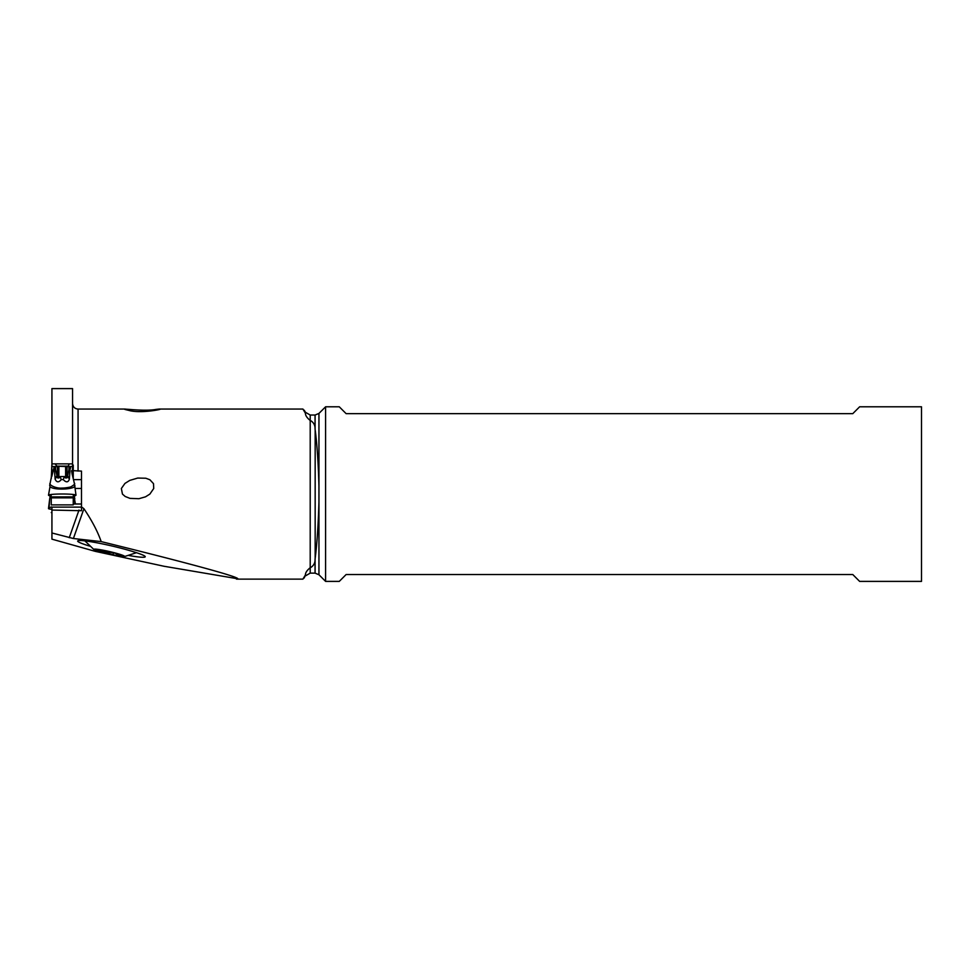 <?xml version="1.0" encoding="UTF-8"?>
<svg xmlns="http://www.w3.org/2000/svg" width="970" height="970" viewBox="0 0 970 970"><rect width="100%" height="100%" fill="white"/><g stroke="black" fill="none" stroke-linecap="round" stroke-linejoin="round"><path stroke-width="1.45" d="M71.962 473.396L72.75 476.597M71.622 472.014L71.78 470.486M51.749 476.597L54.187 466.934L55.157 479.265C56.709 482.526 58.733 482.636 61.255 479.58L63.244 479.58C66.105 482.648 68.142 482.551 69.343 479.265L67.694 475.736L69.367 467.601L70.119 469.031C70.131 467.443 70.276 467.176 70.555 468.219M71.938 473.299L74.35 483.23C75.296 483.69 74.266 484.818 71.259 486.613C70.531 487.401 62.395 488.286 62.165 488.055C55.799 488.759 48.245 484.539 50.137 483.23L52.719 470.486M54.09 467.819L52.877 472.014M70.119 469.031L69.343 479.265M72.556 464.775A56.502 4.923 180 0 0 72.629 464.788L73.247 465.042L73.247 478.646M68.955 464.472L68.252 466.158L56.248 466.158L67.16 466.631M67.694 475.736L67.063 477.846L65.62 478.004L64.444 476.573L60.043 476.573L58.879 478.004L58.879 466.57M55.545 464.472L57.339 466.631M57.436 466.618L57.436 477.846L55.132 467.601L54.599 466.788L54.344 467.673M51.252 478.646L51.859 464.788A56.502 4.923 180 0 0 51.931 464.775M75.466 495.524A13.75 1.2 180 0 0 66.033 494.045A13.75 1.2 180 0 0 49.033 494.87A13.75 1.2 180 0 0 49.033 495.524L51.252 496.919L73.247 496.87L75.466 495.524A13.75 1.2 180 0 0 75.999 495.185A13.75 1.2 180 0 0 64.093 494.009A13.75 1.2 180 0 0 49.033 494.87A13.75 1.2 180 0 0 48.5 495.185A13.75 1.2 180 0 0 49.033 495.524L51.252 496.87M74.181 484.636C79.625 489.232 53.532 490.868 50.016 486.6L48.5 495.185M73.247 504.885L73.247 496.87L73.247 504.885L51.252 504.885L51.252 496.919L51.252 504.885M51.931 512.572L51.252 512.572M54.381 469.031L55.132 467.601M55.157 479.265L56.794 475.736M57.436 477.846L58.879 478.004M61.255 479.58L60.043 476.573M63.244 479.58L64.444 476.573M74.957 503.988L74.241 495.973M73.271 495.585L74.023 496.822M51.216 495.585L50.319 497.404L50.137 496.458L49.688 498.895L49.033 508.231A13.75 1.2 180 0 0 48.5 508.547A13.75 1.2 180 0 0 49.033 508.886A13.75 1.2 180 0 0 51.252 509.274A13.75 1.2 180 0 1 49.033 508.886A13.75 1.2 180 0 1 49.033 508.231L51.252 506.873L49.033 508.231M74.181 497.404L75.43 503.988M56.769 466.57L51.931 466.57L51.931 463.866L72.556 463.866L72.556 470.62L81.492 471.105L81.492 510.717L81.492 506.849L83.917 508.704C91.932 520.599 97.691 531.56 101.195 541.599L73.405 538.52L83.917 508.704M67.73 466.57L72.556 466.57M51.931 463.866L51.931 388.606L72.556 388.606L72.556 463.866M81.492 510.717L51.931 510.062L51.931 539.15L95.23 551.348L164.015 566.262L237.868 578.799C238.256 576.677 186.677 562.649 101.195 541.599M302.943 579.066L305.441 574.895L304.228 577.987M310.206 420.483L310.206 415.039L305.441 412.286L305.441 413.281C305.38 415.439 306.969 417.84 310.206 420.483L310.206 567.705C306.969 570.348 305.38 572.736 305.441 574.895M305.441 413.281L302.943 409.11M155.903 409.437C141.826 411.959 113.975 406.988 128.731 410.358C142.226 414.384 171.508 407.339 155.903 409.437L160.135 409.11M78.061 471.105L78.061 409.061L125.275 409.061L128.731 410.358M149.865 494.094L153.721 488.504L153.502 483.654L149.913 479.762L145.815 478.234L137.74 478.052L129.786 480.392L124.936 483.436L121.359 488.504L122.45 494.094L125.191 496.482L129.98 498.374L138.916 498.713L145.512 496.822L149.865 494.094M51.931 532.991L73.405 538.52M51.931 510.062L51.931 507.116L81.492 507.116M73.49 479.653L81.492 479.653M81.492 488.431L75.163 488.431M89.883 546.171L88.913 545.867A33.901 2.874 13 0 1 77.806 540.823A33.901 2.874 13 0 1 85.881 540.993A33.901 2.874 13 0 1 132.502 551.445L134.005 551.918A33.901 2.874 13 0 1 145.197 556.562A33.901 2.874 13 0 1 137.037 556.78A33.901 2.874 13 0 1 128.889 555.507M310.4 420.483C313.674 422.399 315.226 425.284 315.068 429.14L315.165 429.868C317.032 443.848 318.293 462.484 318.948 485.776L318.948 413.426L315.068 415.039L315.068 429.14M310.4 567.705C313.674 565.789 315.226 562.891 315.068 559.047L315.165 558.32C316.972 544.4 318.233 525.764 318.948 502.399L318.948 485.776M318.948 502.399L318.948 574.749L325.593 581.394L325.593 406.794L318.948 413.426M325.593 406.794L339.27 406.794L346.144 413.669L852.763 413.669L859.638 406.794L921.5 406.794L921.5 581.394L859.638 581.394L852.763 574.519L346.144 574.519L339.27 581.394L325.593 581.394M109.186 554.258A15.811 1.346 -167 0 0 124.208 556.634A15.811 1.346 -167 0 0 109.186 551.493A15.811 1.346 -167 0 0 94.029 549.638A15.811 1.346 -167 0 0 109.186 554.258M114.63 555.167L96.091 549.857L114.63 553.082L122.281 555.895L114.63 555.167M68.955 466.57L68.955 469.953M72.629 464.788L72.629 475.433M67.063 466.618L67.063 477.846M55.545 466.57L55.545 469.953M51.859 464.788L51.859 475.433M51.252 497.84L73.247 497.84M53.774 468.716L52.889 471.178M65.62 466.57L65.62 478.004M79.006 510.062L69.246 537.72M81.492 504L73.247 504L81.492 503.988M315.068 559.047L315.068 573.137L310.206 573.137L310.206 567.705M315.165 558.32L315.165 429.868M113.49 552.851L113.053 554.743M105.742 551.13L105.318 552.973M74.399 483.375L75.999 495.185M50.1 483.375L49.676 485.63M49.688 498.919L48.5 508.547M74.811 498.932L74.35 496.422M78.061 409.061C74.751 408.758 72.92 406.927 72.556 403.556M302.943 409.061L159.892 409.061M302.943 579.126L236.474 579.126M305.441 412.286L304.228 410.189M310.206 573.137L305.441 575.889M315.068 415.039L310.206 415.039M318.948 574.749L315.068 573.137M124.257 556.622L136.479 552.706M93.993 549.614L84.875 540.872M102.165 550.281L101.801 551.845M116.824 554.112L116.57 555.228"/></g></svg>
